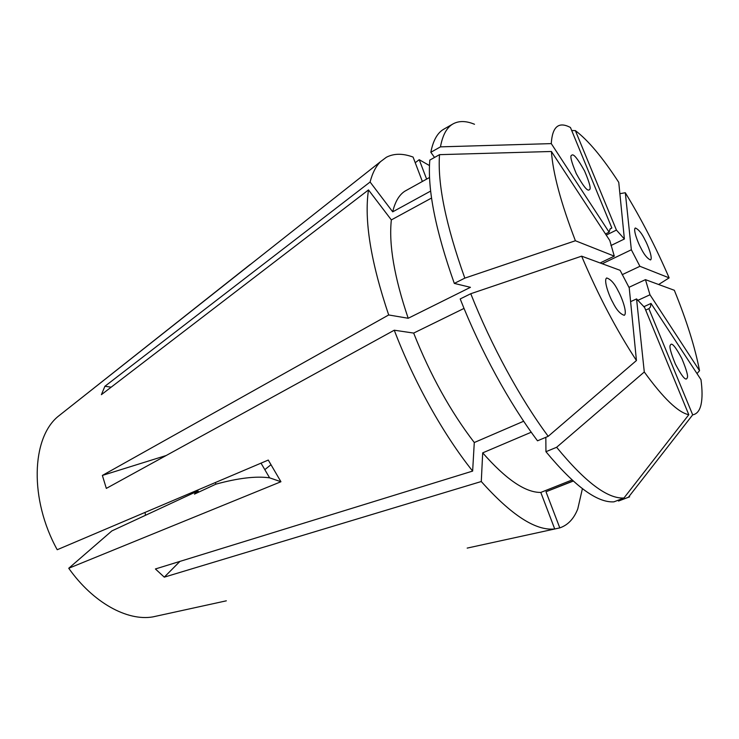 <?xml version="1.0" encoding="UTF-8"?>
<svg xmlns="http://www.w3.org/2000/svg" width="739" height="739" viewBox="0 0 739 739"><rect width="100%" height="100%" fill="white"/><g stroke="black" fill="none" stroke-linecap="round" stroke-linejoin="round"><path stroke-width="1.11" d="M589.491 189.637C591.209 188.953 589.556 182.718 584.54 170.912C577.963 159.162 573.797 153.869 572.032 155.033L571.635 155.264C569.797 155.68 571.349 161.795 576.272 173.628C582.932 185.655 587.172 191.105 588.992 189.969L589.491 189.637M645.036 239.999C641.895 233.459 638.672 229.45 635.346 227.991C632.778 229.459 638.173 243.279 640.87 247.99C644.038 254.539 647.253 258.53 650.514 259.943C653.11 258.447 647.669 244.618 645.036 239.999M687.252 377.851C688.305 376.243 686.531 369.869 681.931 358.729C676.046 347.69 672.333 342.933 670.8 344.439L670.301 345.205C669.137 346.573 670.827 352.845 675.372 364.05C681.33 375.347 685.099 380.252 686.688 378.774L687.252 377.851M618.34 291.24C614.737 283.721 610.848 279.296 606.691 277.966C603.209 280.09 609.444 296.672 612.677 302.122C616.326 309.659 620.197 314.057 624.27 315.313C627.762 313.105 621.481 296.561 618.34 291.24M610.266 228.767L611.855 227.982L609.998 229.118L609.112 232.185L551.276 143.615L440.472 146.858L430.837 152.289L434.532 157.453M606.22 235.094L616.428 230.078L575.367 130.609L571.69 130.517M610.941 245.542L624.381 239.002L616.428 230.078M602.248 263.749L631.346 249.773L625.314 192.74L619.882 193.673M622.164 274.686L639.909 266.299L631.346 249.773M628.926 287.342L645.443 279.647L674.328 290.279C686.66 320.634 695.066 347.432 699.537 370.682L697.016 373.601M637.711 300.413L649.978 294.778L645.443 279.647M643.743 306.759L651.022 303.443L700.978 379.652C702.373 390.007 702.401 398.275 701.071 404.455L701.015 404.704C699.639 410.699 696.859 414.08 692.683 414.847L628.427 497.236L629.619 496.83L618.506 501.042L618.183 500.22M645.683 310.084L649.027 308.579L650.431 306.962L651.022 303.443M573.104 480.95L545.992 491.749L559.793 527.886C567.921 525.106 573.926 518.76 577.787 508.866L582.406 488.682M559.793 527.886L467.187 548.098M531.249 432.223L482.696 452.859L481.283 481.523C511.277 515.12 535.692 530.944 554.527 528.976M481.283 481.523L164.28 577.15L155.412 568.965L472.637 471.085C443.446 434.606 413.923 381.851 394.266 330.213L106.333 488.396L102.37 475.436L388.686 314.962C370.756 261.726 364.022 220.046 368.493 189.932L101.391 394.672L104.91 386.275L370.091 182.016C372.447 172.991 375.948 166.183 380.622 161.582L386.368 157.268C393.924 153.343 402.829 153.278 413.083 157.074L422.357 181.452M215.4 482.521L215.871 484.174L194.449 494.114L197.895 490.936L111.848 530.925L68.745 568.273L280.94 481.736L268.275 460.064L57.217 549.733C29.338 499.315 31.472 438.347 57.975 416.519L250.244 264.433M68.745 568.273C93.077 602.747 127.265 621.305 152.816 616.908L158.617 615.633M429.535 177.489L404.843 191.207C399.134 194.902 395.088 201.775 392.705 211.834L370.091 182.016M474.512 124.272C466.235 120.836 459.159 120.669 453.303 123.764L453.09 123.875C446.818 127.394 442.615 135.052 440.472 146.858M611.855 227.982L570.453 127.496L569.603 127.062C558.388 121.501 552.273 127.025 551.276 143.615M600.114 262.964L614.285 256.147L609.804 240.544L551.423 151.486C552.892 173.111 560.883 202.865 575.395 240.748L464.822 278.132L454.309 283.406L470.447 287.323L408.196 318.269L388.686 314.962M551.423 151.486L439.52 154.654C437.423 183.808 445.857 224.97 464.822 278.132M636.445 360.53L629.231 287.85L620.095 270.317L581.63 256.165C598.193 295.221 616.465 330.01 636.445 360.53L548.209 436.315L537.512 440.813C509.559 403.605 480.452 350.48 460.203 298.944L470.771 293.725C491.195 345.446 520.348 398.848 548.209 436.315M581.63 256.165L470.771 293.725M630.598 301.66L636.556 298.916L644.288 371.985C663.391 398.33 678.226 412.574 688.803 414.718L623.947 498.012L613.933 501.846C597.232 502.908 574.572 486.197 545.945 451.705L545.825 437.322M644.288 371.985L556.624 447.28C585.103 482.022 607.55 498.936 623.947 498.012M624.381 239.002L618.755 182.357C602.608 157.499 588.152 140.253 575.367 130.609M639.909 266.299L669.137 277.873C655.964 247.389 641.35 219.012 625.314 192.74M669.137 277.873L658.652 284.506M444.102 129.011L443.89 129.131C437.479 132.724 433.128 140.438 430.837 152.289M439.52 154.654L429.802 160.104C427.382 189.323 435.548 230.42 454.309 283.406M556.624 447.28L545.945 451.705M628.427 497.236L618.506 501.042M430.643 191.078L392.705 211.834M431.548 198.043L391.347 219.908C388.677 244.452 394.293 277.245 408.196 318.269M464.027 308.412L413.664 333.077C430.292 375.006 450.504 411.494 474.281 442.522L472.637 471.085M523.665 421.23L474.281 442.522M482.696 452.859C506.021 479.417 525.392 492.608 540.8 492.433L554.712 528.958M572.032 479.981L540.8 492.433M545.992 491.749L573.233 481.071M391.347 219.908L368.493 189.932M413.664 333.077L394.266 330.213M426.625 179.097L419.216 159.698L415.226 162.719M429.461 165.564L419.216 159.698M614.285 256.147L575.395 240.748M636.556 298.916L644.565 307.378L688.803 414.718M648.851 308.653L692.683 414.847M605.49 233.967L609.112 232.185M649.978 294.778L699.537 370.682M145.491 515.295L145.056 512.413M197.895 490.936L198.911 492.045M215.871 484.174C238.235 478.05 256.156 475.944 269.615 477.847L280.94 481.736M179.9 561.409L164.28 577.15M271.019 464.692L264.811 469.644M166.164 455.52L102.37 475.436M111.183 387.162L104.91 386.275M152.816 616.908L226.337 600.816M57.975 416.519L380.622 161.582M443.89 129.131L453.09 123.875M261.015 463.15L269.615 477.847"/></g></svg>
